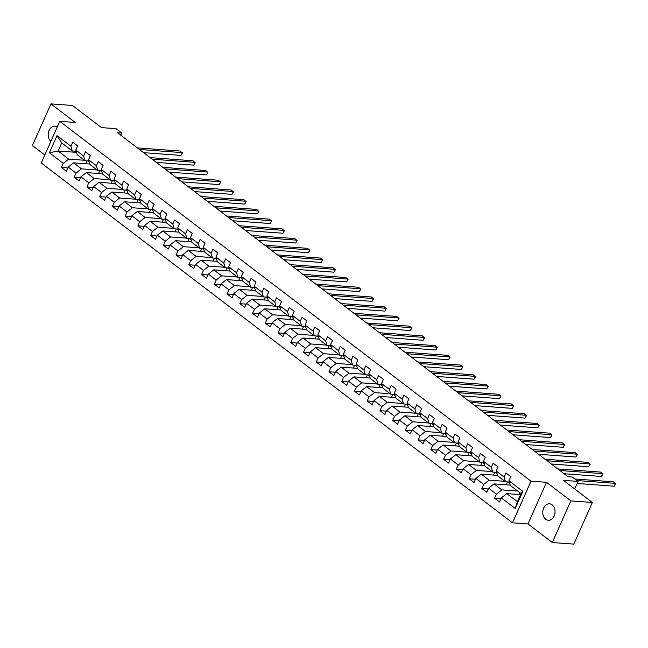 <?xml version="1.0" encoding="UTF-8"?>
<svg xmlns="http://www.w3.org/2000/svg" width="648" height="648" viewBox="0 0 648 648"><rect width="100%" height="100%" fill="white"/><g stroke="black" fill="none" stroke-linecap="round" stroke-linejoin="round"><path stroke-width="0.97" d="M552.12 504.841A8.246 6.115 -85.8 0 0 549.52 503.82A8.246 6.115 -85.8 0 0 543.097 509.765A8.246 6.115 -85.8 0 0 545.705 519.242A8.246 6.115 -85.8 0 0 548.305 520.263A8.246 6.115 -85.8 0 0 554.729 514.318A8.246 6.115 -85.8 0 0 552.12 504.841M57.267 126.976A8.246 6.115 -85.8 0 0 54.934 126.149A8.246 6.115 -85.8 0 0 48.568 131.892A8.246 6.115 -85.8 0 0 50.86 141.361M552.299 542.53L573.828 544.118L592.369 502.475L570.839 500.888L546.507 482.306L531.004 481.164L512.463 522.806L527.966 523.949L552.299 542.53L570.839 500.888M531.004 481.164L59.778 121.33L41.237 162.972L512.463 522.806M59.778 121.33L75.273 122.472L50.941 103.883L32.4 145.525L44.793 154.985M50.941 103.883L72.471 105.47L101.461 127.607L116.097 128.685L121.816 133.051L117.507 132.735L567.996 476.734L572.297 477.05L578.016 481.415L563.379 480.338L592.369 502.475M520.571 494.643L506.793 493.63L517.412 501.738L521.024 493.63L510.405 485.522L508.964 480.767L510.794 476.661L505.894 472.919L504.063 477.025L496.222 471.039L498.053 466.933L493.152 463.19L491.322 467.297L483.481 461.311L485.312 457.205L480.411 453.462L478.58 457.569L470.74 451.583L472.57 447.476L467.67 443.734L465.839 447.841L458.006 441.855L459.829 437.748L454.928 434.006L453.106 438.113L445.265 432.127L447.088 428.02L442.187 424.278L440.365 428.385L432.524 422.399L434.354 418.292L429.454 414.55L427.623 418.657L419.783 412.671L421.613 408.564L416.713 404.822L414.882 408.929L407.041 402.943L408.872 398.836L403.971 395.094L402.141 399.2L394.3 393.215L396.131 389.108L391.23 385.366L389.399 389.472L381.559 383.486L383.389 379.372L378.489 375.638L376.658 379.744L368.817 373.758L370.648 369.644L365.747 365.901L363.917 370.016L356.084 364.022L357.907 359.915L353.006 356.173L351.184 360.288L343.343 354.294L345.165 350.187L340.273 346.445L338.442 350.552L330.601 344.566L332.432 340.459L327.532 336.717L325.701 340.824L317.86 334.838L319.691 330.731L314.79 326.989L312.96 331.096L305.119 325.11L306.95 321.003L302.049 317.261L300.218 321.368L292.378 315.382L294.208 311.275L289.308 307.533L287.477 311.639L279.636 305.654L281.467 301.547L276.566 297.805L274.736 301.911L266.895 295.925L268.726 291.819L263.825 288.077L261.995 292.183L254.162 286.197L255.984 282.091L251.084 278.348L249.261 282.455L241.421 276.469L243.243 272.363L238.351 268.62L236.52 272.727L228.679 266.741L230.51 262.634L225.609 258.892L223.779 262.999L215.938 257.013L217.769 252.906L212.868 249.164L211.037 253.271L203.197 247.285L205.027 243.178L200.127 239.436L198.296 243.543L190.455 237.557L192.286 233.442L187.385 229.708L185.555 233.815L177.714 227.829L179.545 223.714L174.644 219.972L172.814 224.087L164.973 218.093L166.803 213.986L161.903 210.244L160.072 214.358L152.239 208.364L154.062 204.258L149.162 200.516L147.339 204.622L139.498 198.636L141.321 194.53L136.428 190.787L134.598 194.894L126.757 188.908L128.588 184.802L123.687 181.059L121.856 185.166L114.016 179.18L115.846 175.073L110.946 171.331L109.115 175.438L101.274 169.452L103.105 165.345L98.204 161.603L96.374 165.71L88.533 159.724L90.364 155.617L85.463 151.875L83.633 155.982L75.792 149.996L77.622 145.889L72.722 142.147L70.891 146.254L57.008 135.651L49.394 152.758L58.109 151.008L68.728 159.116L84.467 160.275M508.964 480.767L522.847 491.37L515.233 508.478L501.35 497.875L499.519 501.981L494.618 498.239L500.977 498.709M49.394 152.758L63.277 163.361L61.447 167.468L66.347 171.21L68.178 167.103L76.019 173.089L74.188 177.196L79.088 180.938L80.919 176.831L88.76 182.817L86.929 186.924L91.83 190.666L93.66 186.559L101.501 192.545L99.671 196.652L104.571 200.394L106.402 196.287L114.242 202.273L112.412 206.38L117.312 210.122L119.143 206.015L126.976 212.001L125.153 216.108L130.054 219.85L131.876 215.744L139.717 221.729L137.894 225.844L142.787 229.578L144.617 225.472L152.458 231.458L150.628 235.572L155.528 239.315L157.359 235.2L165.2 241.194L163.369 245.3L168.269 249.043L170.1 244.928L177.941 250.922L176.11 255.029L181.011 258.771L182.841 254.664L190.682 260.65L188.852 264.757L193.752 268.499L195.583 264.392L203.423 270.378L201.593 274.485L206.493 278.227L208.324 274.12L216.165 280.106L214.334 284.213L219.235 287.955L221.065 283.848L228.898 289.834L227.075 293.941L231.976 297.683L233.798 293.576L241.639 299.562L239.817 303.669L244.709 307.411L246.54 303.305L254.381 309.29L252.55 313.397L257.45 317.139L259.281 313.033L267.122 319.019L265.291 323.125L270.192 326.867L272.022 322.761L279.863 328.747L278.033 332.853L282.933 336.596L284.764 332.489L292.604 338.475L290.774 342.581L295.674 346.324L297.505 342.217L305.346 348.203L303.515 352.31L308.416 356.052L310.246 351.945L318.087 357.931L316.256 362.038L321.157 365.78L322.979 361.673L330.82 367.659L328.998 371.774L333.898 375.516L335.721 371.401L343.562 377.387L341.731 381.502L346.631 385.244L348.462 381.129L356.303 387.123L354.472 391.23L359.373 394.972L361.203 390.857L369.044 396.851L367.214 400.958L372.114 404.7L373.945 400.594L381.785 406.579L379.955 410.686L384.855 414.428L386.686 410.322L394.527 416.308L392.696 420.414L397.597 424.156L399.427 420.05L407.268 426.036L405.437 430.142L410.338 433.885L412.169 429.778L420.009 435.764L418.179 439.87L423.079 443.613L424.902 439.506L432.743 445.492L430.92 449.599L435.82 453.341L437.643 449.234L445.484 455.22L443.653 459.327L448.554 463.069L450.384 458.962L458.225 464.948L456.395 469.055L461.295 472.797L463.126 468.69L470.966 474.676L469.136 478.783L474.036 482.525L475.867 478.418L483.708 484.404L481.877 488.511L486.778 492.253L488.608 488.147L496.449 494.132L494.618 498.239M496.222 471.039L497.664 475.794L505.505 481.78L509.36 482.072M517.63 491.046L501.892 489.888L494.06 483.902L510.276 485.093M505.505 481.78L504.063 477.025M496.449 494.132L501.892 489.888M488.608 488.147L494.06 483.902M483.481 461.311L484.923 466.066L492.764 472.052L496.619 472.335M504.889 481.318L489.159 480.16L481.318 474.174L497.534 475.365M492.764 472.052L491.322 467.297M483.708 484.404L489.159 480.16M475.867 478.418L481.318 474.174M470.74 451.583L472.181 456.338L480.022 462.324L483.878 462.607M492.156 471.59L476.418 470.432L468.577 464.446L484.793 465.637M480.022 462.324L478.58 457.569M470.966 474.676L476.418 470.432M463.126 468.69L468.577 464.446M458.006 441.855L459.44 446.61L467.281 452.596L471.137 452.879M479.415 461.862L463.676 460.704L455.836 454.718L472.052 455.909M467.281 452.596L465.839 447.841M458.225 464.948L463.676 460.704M450.384 458.962L455.836 454.718M445.265 432.127L446.699 436.882L454.54 442.868L458.395 443.151M466.673 452.134L450.935 450.976L443.094 444.982L459.31 446.18M454.54 442.868L453.106 438.113M445.484 455.22L450.935 450.976M437.643 449.234L443.094 444.982M432.524 422.399L433.966 427.154L441.798 433.139L445.654 433.423M453.932 442.406L438.194 441.248L430.353 435.254L446.569 436.452M441.798 433.139L440.365 428.385M432.743 445.492L438.194 441.248M424.902 439.506L430.353 435.254M419.783 412.671L421.224 417.425L429.065 423.411L432.913 423.695M441.191 432.678L425.453 431.511L417.612 425.525L433.828 426.724M429.065 423.411L427.623 418.657M420.009 435.764L425.453 431.511M412.169 429.778L417.612 425.525M407.041 402.943L408.483 407.697L416.324 413.683L420.171 413.967M428.45 422.95L412.711 421.783L404.87 415.797L421.095 416.996M416.324 413.683L414.882 408.929M407.268 426.036L412.711 421.783M399.427 420.05L404.87 415.797M394.3 393.215L395.742 397.969L403.583 403.955L407.438 404.239M415.708 413.213L399.97 412.055L392.137 406.069L408.353 407.268M403.583 403.955L402.141 399.2M394.527 416.308L399.97 412.055M386.686 410.322L392.137 406.069M381.559 383.486L383 388.241L390.841 394.227L394.697 394.511M402.975 403.485L387.237 402.327L379.396 396.341L395.612 397.54M390.841 394.227L389.399 389.472M381.785 406.579L387.237 402.327M373.945 400.594L379.396 396.341M368.817 373.758L370.259 378.513L378.1 384.499L381.956 384.782M390.234 393.757L374.495 392.599L366.655 386.613L382.871 387.812M378.1 384.499L376.658 379.744M369.044 396.851L374.495 392.599M361.203 390.857L366.655 386.613M356.084 364.022L357.518 368.785L365.359 374.771L369.214 375.054M377.492 384.029L361.754 382.871L353.913 376.885L370.13 378.076M365.359 374.771L363.917 370.016M356.303 387.123L361.754 382.871M348.462 381.129L353.913 376.885M343.343 354.294L344.776 359.057L352.617 365.043L356.473 365.326M364.751 374.301L349.013 373.143L341.172 367.157L357.388 368.348M352.617 365.043L351.184 360.288M343.562 377.387L349.013 373.143M335.721 371.401L341.172 367.157M330.601 344.566L332.043 349.321L339.884 355.315L343.732 355.598M352.01 364.573L336.272 363.415L328.431 357.429L344.647 358.619M339.884 355.315L338.442 350.552M330.82 367.659L336.272 363.415M322.979 361.673L328.431 357.429M317.86 334.838L319.302 339.593L327.143 345.587L330.99 345.87M339.269 354.845L323.53 353.687L315.689 347.701L331.906 348.891M327.143 345.587L325.701 340.824M318.087 357.931L323.53 353.687M310.246 351.945L315.689 347.701M305.119 325.11L306.561 329.864L314.401 335.85L318.249 336.134M326.527 345.117L310.789 343.958L302.948 337.973L319.172 339.163M314.401 335.85L312.96 331.096M305.346 348.203L310.789 343.958M297.505 342.217L302.948 337.973M292.378 315.382L293.819 320.136L301.66 326.122L305.516 326.406M313.786 335.389L298.048 334.23L290.215 328.244L306.431 329.435M301.66 326.122L300.218 321.368M292.604 338.475L298.048 334.23M284.764 332.489L290.215 328.244M279.636 305.654L281.078 310.408L288.919 316.394L292.774 316.678M301.053 325.661L285.314 324.502L277.474 318.516L293.69 319.707M288.919 316.394L287.477 311.639M279.863 328.747L285.314 324.502M272.022 322.761L277.474 318.516M266.895 295.925L268.337 300.68L276.178 306.666L280.033 306.95M288.311 315.932L272.573 314.774L264.732 308.788L280.949 309.979M276.178 306.666L274.736 301.911M267.122 319.019L272.573 314.774M259.281 313.033L264.732 308.788M254.162 286.197L255.596 290.952L263.436 296.938L267.292 297.221M275.57 306.204L259.832 305.046L251.991 299.052L268.207 300.251M263.436 296.938L261.995 292.183M254.381 309.29L259.832 305.046M246.54 303.305L251.991 299.052M241.421 276.469L242.854 281.224L250.695 287.21L254.551 287.493M262.829 296.476L247.091 295.31L239.25 289.324L255.466 290.523M250.695 287.21L249.261 282.455M241.639 299.562L247.091 295.31M233.798 293.576L239.25 289.324M228.679 266.741L230.121 271.496L237.962 277.482L241.809 277.765M250.088 286.748L234.349 285.582L226.508 279.596L242.725 280.795M237.962 277.482L236.52 272.727M228.898 289.834L234.349 285.582M221.065 283.848L226.508 279.596M215.938 257.013L217.38 261.768L225.221 267.754L229.068 268.037M237.346 277.012L221.608 275.854L213.767 269.868L229.983 271.067M225.221 267.754L223.779 262.999M216.165 280.106L221.608 275.854M208.324 274.12L213.767 269.868M203.197 247.285L204.638 252.04L212.479 258.026L216.327 258.309M224.605 267.284L208.867 266.126L201.026 260.14L217.25 261.338M212.479 258.026L211.037 253.271M203.423 270.378L208.867 266.126M195.583 264.392L201.026 260.14M190.455 237.557L191.897 242.311L199.738 248.297L203.594 248.581M211.864 257.556L196.125 256.397L188.293 250.411L204.509 251.61M199.738 248.297L198.296 243.543M190.682 260.65L196.125 256.397M182.841 254.664L188.293 250.411M177.714 227.829L179.156 232.583L186.997 238.569L190.852 238.853M199.13 247.828L183.392 246.669L175.551 240.683L191.768 241.882M186.997 238.569L185.555 233.815M177.941 250.922L183.392 246.669M170.1 244.928L175.551 240.683M164.973 218.093L166.415 222.855L174.255 228.841L178.111 229.125M186.389 238.1L170.651 236.941L162.81 230.955L179.026 232.146M174.255 228.841L172.814 224.087M165.2 241.194L170.651 236.941M157.359 235.2L162.81 230.955M152.239 208.364L153.673 213.119L161.514 219.113L165.37 219.397M173.648 228.371L157.91 227.213L150.069 221.227L166.285 222.418M161.514 219.113L160.072 214.358M152.458 231.458L157.91 227.213M144.617 225.472L150.069 221.227M139.498 198.636L140.932 203.391L148.773 209.385L152.628 209.669M160.907 218.643L145.168 217.485L137.327 211.499L153.544 212.69M148.773 209.385L147.339 204.622M139.717 221.729L145.168 217.485M131.876 215.744L137.327 211.499M126.757 188.908L128.199 193.663L136.04 199.649L139.887 199.94M148.165 208.915L132.427 207.757L124.586 201.771L140.802 202.962M136.04 199.649L134.598 194.894M126.976 212.001L132.427 207.757M119.143 206.015L124.586 201.771M114.016 179.18L115.457 183.935L123.298 189.921L127.146 190.204M135.424 199.187L119.686 198.029L111.845 192.043L128.061 193.234M123.298 189.921L121.856 185.166M114.242 202.273L119.686 198.029M106.402 196.287L111.845 192.043M101.274 169.452L102.716 174.207L110.557 180.193L114.404 180.476M122.683 189.459L106.944 188.301L99.103 182.315L115.328 183.506M110.557 180.193L109.115 175.438M101.501 192.545L106.944 188.301M93.66 186.559L99.103 182.315M88.533 159.724L89.975 164.479L97.816 170.465L101.671 170.748M109.941 179.731L94.203 178.573L86.37 172.587L102.587 173.777M97.816 170.465L96.374 165.71M88.76 182.817L94.203 178.573M80.919 176.831L86.37 172.587M75.792 149.996L77.234 154.751L85.074 160.736L88.93 161.02M97.208 170.003L81.47 168.845L73.629 162.851L89.845 164.049M85.074 160.736L83.633 155.982M76.019 173.089L81.47 168.845M68.178 167.103L73.629 162.851M57.008 135.651L61.714 142.9L72.333 151.008L76.189 151.292M76.513 152.361L58.109 151.008L61.714 142.9M72.333 151.008L70.891 146.254M63.277 163.361L68.728 159.116M574.663 488.948L578.016 481.415M120.828 135.27L121.816 133.051M515.233 508.478L517.412 501.738M521.024 493.63L522.847 491.37M501.35 497.875L506.793 493.63M61.447 167.468L67.805 167.937M85.779 163.75L87.059 160.882M87.634 160.923L89.278 162.186M100.375 170.659L102.02 171.914M98.52 173.478L99.8 170.61M74.188 177.196L80.546 177.665M113.117 180.387L114.761 181.643M111.262 183.206L112.541 180.338M86.929 186.924L93.288 187.394M125.85 190.115L127.502 191.371M124.003 192.934L125.283 190.067M99.671 196.652L106.029 197.122M138.591 199.843L140.243 201.099M136.744 202.662L138.016 199.803M112.412 206.38L118.77 206.85M151.332 209.571L152.985 210.827M149.486 212.39L150.757 209.531M125.153 216.108L131.512 216.578M164.074 219.299L165.718 220.555M162.227 222.118L163.499 219.259M137.894 225.844L144.245 226.306M176.815 229.028L178.459 230.283M174.968 231.854L176.24 228.987M150.628 235.572L156.986 236.034M189.556 238.756L191.201 240.011M187.701 241.583L188.981 238.715M163.369 245.3L169.727 245.762M202.298 248.484L203.942 249.739M200.443 251.311L201.722 248.443M176.11 255.029L182.469 255.498M215.039 258.212L216.683 259.467M213.184 261.039L214.464 258.171M188.852 264.757L195.21 265.226M227.772 267.94L229.424 269.204M225.925 270.767L227.205 267.899M201.593 274.485L207.951 274.954M240.513 277.668L242.166 278.932M238.666 280.495L239.938 277.627M214.334 284.213L220.693 284.683M253.255 287.396L254.907 288.66M251.408 290.223L252.68 287.356M227.075 293.941L233.434 294.411M265.996 297.124L267.64 298.388M264.149 299.951L265.421 297.084M239.817 303.669L246.167 304.139M278.737 306.852L280.382 308.116M276.89 309.679L278.162 306.812M252.55 313.397L258.908 313.867M291.479 316.589L293.123 317.844M289.624 319.407L290.903 316.54M265.291 323.125L271.65 323.595M304.22 326.317L305.864 327.572M302.365 329.135L303.645 326.268M278.033 332.853L284.391 333.323M316.961 336.045L318.605 337.3M315.106 338.864L316.386 335.996M290.774 342.581L297.132 343.051M329.694 345.773L331.347 347.028M327.848 348.592L329.127 345.732M303.515 352.31L309.874 352.779M342.436 355.501L344.088 356.756M340.589 358.32L341.861 355.46M316.256 362.038L322.615 362.507M355.177 365.229L356.829 366.485M353.33 368.048L354.602 365.189M328.998 371.774L335.356 372.236M367.918 374.957L369.562 376.213M366.071 377.784L367.343 374.917M341.731 381.502L348.089 381.964M380.66 384.685L382.304 385.941M378.813 387.512L380.084 384.645M354.472 391.23L360.831 391.7M393.401 394.413L395.045 395.669M391.546 397.24L392.826 394.373M367.214 400.958L373.572 401.428M406.142 404.141L407.786 405.397M404.287 406.968L405.567 404.101M379.955 410.686L386.313 411.156M418.883 413.87L420.528 415.133M417.029 416.696L418.308 413.829M392.696 420.414L399.055 420.884M431.617 423.598L433.269 424.861M429.77 426.425L431.05 423.557M405.437 430.142L411.796 430.612M444.358 433.326L446.01 434.589M442.511 436.153L443.783 433.285M418.179 439.87L424.537 440.34M457.099 443.054L458.744 444.317M455.252 445.881L456.524 443.013M430.92 449.599L437.27 450.068M469.841 452.79L471.485 454.046M467.994 455.609L469.265 452.741M443.653 459.327L450.012 459.797M482.582 462.518L484.226 463.774M480.735 465.337L482.007 462.47M456.395 469.055L462.753 469.525M495.323 472.246L496.967 473.502M493.468 475.065L494.748 472.198M469.136 478.783L475.494 479.253M508.064 481.974L509.709 483.23M506.21 484.793L507.489 481.934M481.877 488.511L488.236 488.981M518.951 494.521L519.777 492.683M546.507 482.306L527.966 523.949M143.613 152.669L181.043 155.423L182.299 152.612L139.401 149.453M181.043 155.423L182.428 153.074L180.257 151.057L137.36 147.89M156.354 162.397L193.784 165.159L195.04 162.34L152.142 159.181M193.784 165.159L195.169 162.802L192.999 160.785L150.101 157.626M169.096 172.125L206.526 174.887L207.781 172.068L164.884 168.909M206.526 174.887L207.911 172.53L205.74 170.513L162.842 167.354M181.837 181.853L219.267 184.615L220.523 181.796L177.625 178.637M219.267 184.615L220.652 182.258L218.481 180.241L175.584 177.082M194.578 191.581L232.008 194.343L233.264 191.525L190.366 188.366M232.008 194.343L233.393 191.986L231.223 189.969L188.325 186.81M207.311 201.309L244.75 204.071L245.997 201.253L203.099 198.094M244.75 204.071L246.135 201.714L243.956 199.697L201.058 196.538M220.053 211.037L257.491 213.799L258.738 210.981L215.841 207.822M257.491 213.799L258.876 211.442L256.697 209.426L213.799 206.267M232.794 220.766L270.232 223.528L271.48 220.717L228.582 217.55M270.232 223.528L271.609 221.171L269.438 219.154L226.541 215.995M245.535 230.502L282.965 233.256L284.221 230.445L241.323 227.278M282.965 233.256L284.351 230.899L282.18 228.882L239.282 225.723M258.277 240.23L295.707 242.984L296.962 240.173L254.065 237.014M295.707 242.984L297.092 240.627L294.921 238.61L252.023 235.451M271.018 249.958L308.448 252.712L309.704 249.901L266.806 246.742M308.448 252.712L309.833 250.355L307.662 248.338L264.765 245.179M283.759 259.686L321.189 262.44L322.445 259.629L279.547 256.47M321.189 262.44L322.574 260.083L320.404 258.066L277.506 254.907M296.501 269.414L333.931 272.168L335.186 269.357L292.289 266.198M333.931 272.168L335.316 269.819L333.145 267.794L290.247 264.635M309.234 279.142L346.672 281.896L347.919 279.086L305.022 275.926M346.672 281.896L348.057 279.547L345.878 277.522L302.981 274.363M321.975 288.87L359.413 291.624L360.661 288.814L317.763 285.655M359.413 291.624L360.798 289.275L358.619 287.258L315.722 284.091M334.716 298.598L372.155 301.352L373.402 298.542L330.504 295.383M372.155 301.352L373.531 299.003L371.361 296.986L328.463 293.828M347.458 308.327L384.888 311.089L386.143 308.27L343.246 305.111M384.888 311.089L386.273 308.731L384.102 306.715L341.204 303.556M360.199 318.055L397.629 320.817L398.885 317.998L355.987 314.839M397.629 320.817L399.014 318.46L396.843 316.443L353.946 313.284M372.94 327.783L410.37 330.545L411.626 327.726L368.728 324.567M410.37 330.545L411.755 328.188L409.585 326.171L366.687 323.012M385.682 337.511L423.112 340.273L424.367 337.454L381.47 334.295M423.112 340.273L424.497 337.916L422.326 335.899L379.428 332.74M398.423 347.239L435.853 350.001L437.108 347.182L394.211 344.023M435.853 350.001L437.238 347.644L435.067 345.627L392.161 342.468M411.156 356.967L448.594 359.729L449.842 356.918L406.944 353.751M448.594 359.729L449.979 357.372L447.8 355.355L404.903 352.196M423.897 366.703L461.335 369.457L462.583 366.647L419.685 363.479M461.335 369.457L462.721 367.1L460.542 365.083L417.644 361.924M436.639 376.431L474.077 379.185L475.324 376.375L432.427 373.216M474.077 379.185L475.454 376.828L473.283 374.811L430.385 371.652M449.38 386.159L486.81 388.913L488.065 386.103L445.168 382.944M486.81 388.913L488.195 386.556L486.024 384.539L443.127 381.38M462.121 395.888L499.551 398.642L500.807 395.831L457.909 392.672M499.551 398.642L500.936 396.284L498.766 394.268L455.868 391.109M474.863 405.616L512.293 408.37L513.548 405.559L470.651 402.4M512.293 408.37L513.678 406.021L511.507 403.996L468.609 400.837M487.604 415.344L525.034 418.098L526.289 415.287L483.392 412.128M525.034 418.098L526.419 415.749L524.248 413.724L481.351 410.565M500.345 425.072L537.775 427.826L539.031 425.015L496.133 421.856M537.775 427.826L539.16 425.477L536.99 423.46L494.084 420.293M513.078 434.8L550.517 437.554L551.764 434.743L508.866 431.584M550.517 437.554L551.902 435.205L549.723 433.188L506.825 430.021M525.82 444.528L563.258 447.29L564.505 444.471L521.608 441.312M563.258 447.29L564.643 444.933L562.464 442.916L519.566 439.757M538.561 454.256L575.999 457.018L577.246 454.199L534.349 451.04M575.999 457.018L577.376 454.661L575.205 452.644L532.308 449.485M551.302 463.984L588.732 466.746L589.988 463.928L547.09 460.769M588.732 466.746L590.117 464.389L587.947 462.372L545.049 459.213M564.044 473.712L601.474 476.474L602.729 473.656L559.832 470.497M601.474 476.474L602.859 474.117L600.688 472.1L557.79 468.941M577.101 483.465L614.215 486.203L615.47 483.384L576.874 480.541M614.215 486.203L615.6 483.845L613.429 481.829L574.833 478.985"/></g></svg>
